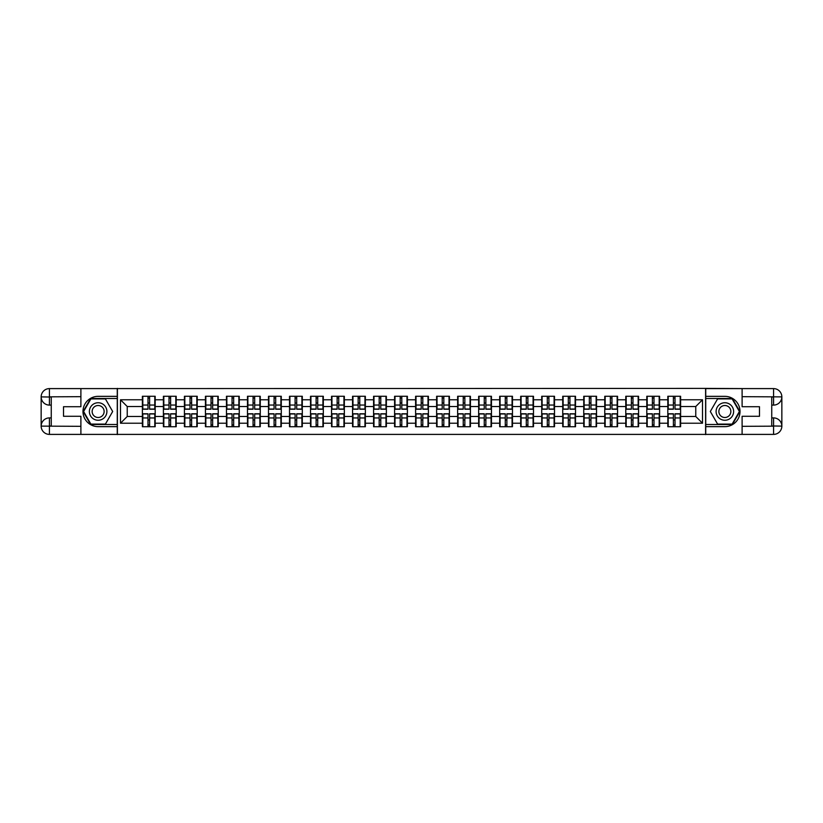 <?xml version="1.0" encoding="UTF-8"?>
<svg xmlns="http://www.w3.org/2000/svg" width="823" height="823" viewBox="0 0 823 823"><rect width="100%" height="100%" fill="white"/><g stroke="black" fill="none" stroke-linecap="round" stroke-linejoin="round"><path stroke-width="1.23" d="M77.259 434.4L745.741 434.4M745.741 388.6L705.599 388.394L705.599 434.606M705.599 388.394L77.259 388.6M117.401 434.606L117.401 388.394M695.764 416.489L695.764 406.511L680.611 406.511L680.611 416.489L695.764 416.489L702.503 423.217L702.503 399.783L680.611 399.783L680.611 396.274L667.813 396.274L667.813 406.511L659.593 406.511L659.593 416.489L667.813 416.489L667.813 406.511M702.503 423.217L680.611 423.217L680.611 426.726L667.813 426.726L667.813 423.217L659.593 423.217L659.593 426.726L646.796 426.726L646.796 423.217L638.576 423.217L638.576 426.726L625.778 426.726L625.778 423.217L617.559 423.217L617.559 426.726L604.761 426.726L604.761 423.217L596.541 423.217L596.541 426.726L583.744 426.726L583.744 423.217L575.524 423.217L575.524 426.726L562.726 426.726L562.726 423.217L554.507 423.217L554.507 426.726L541.709 426.726L541.709 423.217L533.489 423.217L533.489 426.726L520.692 426.726L520.692 423.217L512.472 423.217L512.472 426.726L499.674 426.726L499.674 423.217L491.454 423.217L491.454 426.726L478.657 426.726L478.657 423.217L470.437 423.217L470.437 426.726L457.639 426.726L457.639 423.217L449.42 423.217L449.42 426.726L436.622 426.726L436.622 423.217L428.413 423.217L428.413 426.726L415.605 426.726L415.605 423.217L407.395 423.217L407.395 426.726L394.587 426.726L394.587 423.217L386.378 423.217L386.378 426.726L373.58 426.726L373.58 423.217L365.361 423.217L365.361 426.726L352.563 426.726L352.563 423.217L344.343 423.217L344.343 426.726L331.546 426.726L331.546 423.217L323.326 423.217L323.326 426.726L310.528 426.726L310.528 423.217L302.308 423.217L302.308 426.726L289.511 426.726L289.511 423.217L281.291 423.217L281.291 426.726L268.493 426.726L268.493 423.217L260.274 423.217L260.274 426.726L247.476 426.726L247.476 423.217L239.256 423.217L239.256 426.726L226.459 426.726L226.459 423.217L218.239 423.217L218.239 426.726L205.441 426.726L205.441 423.217L197.222 423.217L197.222 426.726L184.424 426.726L184.424 423.217L176.204 423.217L176.204 426.726L163.407 426.726L163.407 423.217L155.187 423.217L155.187 426.726L142.389 426.726L142.389 423.217L120.497 423.217L120.497 399.783L142.389 399.783L142.389 406.511L127.236 406.511L127.236 416.489L142.389 416.489L142.389 406.511M667.813 399.783L659.593 399.783L659.593 396.274L646.796 396.274L646.796 399.783L638.576 399.783L638.576 396.274L625.778 396.274L625.778 399.783L617.559 399.783L617.559 396.274L604.761 396.274L604.761 399.783L596.541 399.783L596.541 396.274L583.744 396.274L583.744 399.783L575.524 399.783L575.524 396.274L562.726 396.274L562.726 399.783L554.507 399.783L554.507 396.274L541.709 396.274L541.709 399.783L533.489 399.783L533.489 396.274L520.692 396.274L520.692 399.783L512.472 399.783L512.472 396.274L499.674 396.274L499.674 399.783L491.454 399.783L491.454 396.274L478.657 396.274L478.657 399.783L470.437 399.783L470.437 396.274L457.639 396.274L457.639 399.783L449.42 399.783L449.42 396.274L436.622 396.274L436.622 399.783L428.413 399.783L428.413 396.274L415.605 396.274L415.605 399.783L407.395 399.783L407.395 396.274L394.587 396.274L394.587 399.783L386.378 399.783L386.378 396.274L373.58 396.274L373.58 399.783L365.361 399.783L365.361 396.274L352.563 396.274L352.563 399.783L344.343 399.783L344.343 396.274L331.546 396.274L331.546 399.783L323.326 399.783L323.326 396.274L310.528 396.274L310.528 399.783L302.308 399.783L302.308 396.274L289.511 396.274L289.511 399.783L281.291 399.783L281.291 396.274L268.493 396.274L268.493 399.783L260.274 399.783L260.274 396.274L247.476 396.274L247.476 399.783L239.256 399.783L239.256 396.274L226.459 396.274L226.459 399.783L218.239 399.783L218.239 396.274L205.441 396.274L205.441 399.783L197.222 399.783L197.222 396.274L184.424 396.274L184.424 399.783L176.204 399.783L176.204 396.274L163.407 396.274L163.407 399.783L155.187 399.783L155.187 396.274L142.389 396.274L142.389 399.783M667.813 416.489L667.813 423.217M659.593 416.489L659.593 423.217M659.593 399.783L659.593 406.511M638.576 416.489L646.796 416.489L646.796 406.511L638.576 406.511L638.576 423.217M646.796 416.489L646.796 423.217M646.796 399.783L646.796 406.511M638.576 399.783L638.576 406.511M617.559 416.489L625.778 416.489L625.778 406.511L617.559 406.511L617.559 423.217M625.778 416.489L625.778 423.217M625.778 399.783L625.778 406.511M617.559 399.783L617.559 406.511M596.541 416.489L604.761 416.489L604.761 406.511L596.541 406.511L596.541 423.217M604.761 416.489L604.761 423.217M604.761 399.783L604.761 406.511M596.541 399.783L596.541 406.511M575.524 416.489L583.744 416.489L583.744 406.511L575.524 406.511L575.524 423.217M583.744 416.489L583.744 423.217M583.744 399.783L583.744 406.511M575.524 399.783L575.524 406.511M554.507 416.489L562.726 416.489L562.726 406.511L554.507 406.511L554.507 423.217M562.726 416.489L562.726 423.217M562.726 399.783L562.726 406.511M554.507 399.783L554.507 406.511M533.489 416.489L541.709 416.489L541.709 406.511L533.489 406.511L533.489 423.217M541.709 416.489L541.709 423.217M541.709 399.783L541.709 406.511M533.489 399.783L533.489 406.511M512.472 416.489L520.692 416.489L520.692 406.511L512.472 406.511L512.472 423.217M520.692 416.489L520.692 423.217M520.692 399.783L520.692 406.511M512.472 399.783L512.472 406.511M491.454 416.489L499.674 416.489L499.674 406.511L491.454 406.511L491.454 423.217M499.674 416.489L499.674 423.217M499.674 399.783L499.674 406.511M491.454 399.783L491.454 406.511M470.437 416.489L478.657 416.489L478.657 406.511L470.437 406.511L470.437 423.217M478.657 416.489L478.657 423.217M478.657 399.783L478.657 406.511M470.437 399.783L470.437 406.511M449.42 416.489L457.639 416.489L457.639 406.511L449.42 406.511L449.42 423.217M457.639 416.489L457.639 423.217M457.639 399.783L457.639 406.511M449.42 399.783L449.42 406.511M428.413 416.489L436.622 416.489L436.622 406.511L428.413 406.511L428.413 423.217M436.622 416.489L436.622 423.217M436.622 399.783L436.622 406.511M428.413 399.783L428.413 406.511M407.395 416.489L415.605 416.489L415.605 406.511L407.395 406.511L407.395 423.217M415.605 416.489L415.605 423.217M415.605 399.783L415.605 406.511M407.395 399.783L407.395 406.511M386.378 416.489L394.587 416.489L394.587 406.511L386.378 406.511L386.378 423.217M394.587 416.489L394.587 423.217M394.587 399.783L394.587 406.511M386.378 399.783L386.378 406.511M365.361 416.489L373.58 416.489L373.58 406.511L365.361 406.511L365.361 423.217M373.58 416.489L373.58 423.217M373.58 399.783L373.58 406.511M365.361 399.783L365.361 406.511M344.343 416.489L352.563 416.489L352.563 406.511L344.343 406.511L344.343 423.217M352.563 416.489L352.563 423.217M352.563 399.783L352.563 406.511M344.343 399.783L344.343 406.511M323.326 416.489L331.546 416.489L331.546 406.511L323.326 406.511L323.326 423.217M331.546 416.489L331.546 423.217M331.546 399.783L331.546 406.511M323.326 399.783L323.326 406.511M302.308 416.489L310.528 416.489L310.528 406.511L302.308 406.511L302.308 423.217M310.528 416.489L310.528 423.217M310.528 399.783L310.528 406.511M302.308 399.783L302.308 406.511M281.291 416.489L289.511 416.489L289.511 406.511L281.291 406.511L281.291 423.217M289.511 416.489L289.511 423.217M289.511 399.783L289.511 406.511M281.291 399.783L281.291 406.511M260.274 416.489L268.493 416.489L268.493 406.511L260.274 406.511L260.274 423.217M268.493 416.489L268.493 423.217M268.493 399.783L268.493 406.511M260.274 399.783L260.274 406.511M239.256 416.489L247.476 416.489L247.476 406.511L239.256 406.511L239.256 423.217M247.476 416.489L247.476 423.217M247.476 399.783L247.476 406.511M239.256 399.783L239.256 406.511M218.239 416.489L226.459 416.489L226.459 406.511L218.239 406.511L218.239 423.217M226.459 416.489L226.459 423.217M226.459 399.783L226.459 406.511M218.239 399.783L218.239 406.511M197.222 416.489L205.441 416.489L205.441 406.511L197.222 406.511L197.222 423.217M205.441 416.489L205.441 423.217M205.441 399.783L205.441 406.511M197.222 399.783L197.222 406.511M176.204 416.489L184.424 416.489L184.424 406.511L176.204 406.511L176.204 423.217M184.424 416.489L184.424 423.217M184.424 399.783L184.424 406.511M176.204 399.783L176.204 406.511M155.187 416.489L163.407 416.489L163.407 406.511L155.187 406.511L155.187 423.217M163.407 416.489L163.407 423.217M163.407 399.783L163.407 406.511M155.187 399.783L155.187 406.511M142.389 416.489L142.389 423.217M127.236 416.489L120.497 423.217M120.497 399.783L127.236 406.511M680.611 416.489L680.611 423.217M680.611 399.783L680.611 406.511M702.503 399.783L695.764 406.511M154.786 396.274L154.786 409.206L149.601 409.206L149.601 396.274M147.986 396.274L147.986 409.206L142.801 409.206L142.801 396.274M147.986 398.023L149.601 398.023M149.601 403.013L147.986 403.013M142.801 426.726L142.801 413.794L147.986 413.794L147.986 426.726M149.601 426.726L149.601 413.794L154.786 413.794L154.786 426.726M149.601 424.977L147.986 424.977M147.986 419.987L149.601 419.987M93.76 403.918A8.755 8.755 0 0 0 90.551 415.882A8.755 8.755 0 0 0 102.515 419.082A8.755 8.755 0 0 0 105.725 407.118A8.755 8.755 0 0 0 93.76 403.918M95.139 406.305A5.998 5.998 0 0 0 92.948 414.494A5.998 5.998 0 0 0 101.136 416.695A5.998 5.998 0 0 0 103.328 408.506A5.998 5.998 0 0 0 95.139 406.305M112.679 411.5L105.406 424.092L90.869 424.092L83.596 411.5L90.869 398.908L105.406 398.908L112.679 411.5M729.24 403.918A8.755 8.755 0 0 0 717.275 407.118A8.755 8.755 0 0 0 720.485 419.082A8.755 8.755 0 0 0 732.449 415.882A8.755 8.755 0 0 0 729.24 403.918M727.861 406.305A5.998 5.998 0 0 0 719.672 408.506A5.998 5.998 0 0 0 721.864 416.695A5.998 5.998 0 0 0 730.052 414.494A5.998 5.998 0 0 0 727.861 406.305M732.131 424.092L717.594 424.092L710.321 411.5L717.594 398.908L732.131 398.908L739.404 411.5L732.131 424.092M51.252 405.101L49.431 405.101A8.281 8.281 0 0 1 41.15 396.881A8.281 8.281 0 0 1 49.431 388.6L117.267 388.6L117.267 396.347L98.132 396.347A15.153 15.153 0 0 0 82.979 411.5A15.153 15.153 0 0 0 98.132 426.653L117.267 426.653L117.267 434.4L49.431 434.4A8.281 8.281 0 0 1 41.15 426.119A8.281 8.281 0 0 1 49.431 417.899L51.252 417.899M117.267 426.653L117.267 396.347M80.891 388.6L80.891 406.716L63.515 406.716L63.515 416.284L80.891 416.284L80.891 434.4M49.431 405.101A8.281 8.281 0 0 1 41.15 396.881L49.431 397.015L49.431 405.101A8.281 8.281 0 0 1 41.15 396.881L41.15 426.119L80.891 426.324M49.431 426.324L49.431 434.4A8.281 8.281 0 0 1 41.15 426.119A8.281 8.281 0 0 1 49.431 417.899L49.431 425.985L51.252 425.985L51.252 397.015L49.431 397.015M117.267 398.497L90.633 398.497L83.123 411.5L90.633 424.503L117.267 424.503M771.748 417.899L773.569 417.899A8.281 8.281 0 0 1 781.85 426.119A8.281 8.281 0 0 1 773.569 434.4L705.733 434.4L705.733 426.653L724.868 426.653A15.153 15.153 0 0 0 740.021 411.5A15.153 15.153 0 0 0 724.868 396.347L705.733 396.347L705.733 388.6L773.569 388.6A8.281 8.281 0 0 1 781.85 396.881A8.281 8.281 0 0 1 773.569 405.101L771.748 405.101M705.733 396.347L705.733 426.653M742.109 434.4L742.109 416.284L759.485 416.284L759.485 406.716L742.109 406.716L742.109 388.6M773.569 417.899A8.281 8.281 0 0 1 781.85 426.119L773.569 425.985L773.569 417.899A8.281 8.281 0 0 1 781.85 426.119L781.85 396.881L742.109 396.676M773.569 396.676L773.569 388.6A8.281 8.281 0 0 1 781.85 396.881A8.281 8.281 0 0 1 773.569 405.101L773.569 397.015L771.748 397.015L771.748 425.985L773.569 425.985M705.733 424.503L732.367 424.503L739.877 411.5L732.367 398.497L705.733 398.497M175.803 396.274L175.803 409.206L170.618 409.206L170.618 396.274M169.003 396.274L169.003 409.206L163.818 409.206L163.818 396.274M169.003 398.023L170.618 398.023M170.618 403.013L169.003 403.013M196.82 396.274L196.82 409.206L191.636 409.206L191.636 396.274M190.02 396.274L190.02 409.206L184.836 409.206L184.836 396.274M190.02 398.023L191.636 398.023M191.636 403.013L190.02 403.013M217.838 396.274L217.838 409.206L212.653 409.206L212.653 396.274M211.038 396.274L211.038 409.206L205.843 409.206L205.843 396.274M211.038 398.023L212.653 398.023M212.653 403.013L211.038 403.013M238.855 396.274L238.855 409.206L233.67 409.206L233.67 396.274M232.055 396.274L232.055 409.206L226.86 409.206L226.86 396.274M232.055 398.023L233.67 398.023M233.67 403.013L232.055 403.013M259.873 396.274L259.873 409.206L254.688 409.206L254.688 396.274M253.062 396.274L253.062 409.206L247.877 409.206L247.877 396.274M253.062 398.023L254.688 398.023M254.688 403.013L253.062 403.013M163.818 426.726L163.818 413.794L169.003 413.794L169.003 426.726M170.618 426.726L170.618 413.794L175.803 413.794L175.803 426.726M170.618 424.977L169.003 424.977M169.003 419.987L170.618 419.987M184.836 426.726L184.836 413.794L190.02 413.794L190.02 426.726M191.636 426.726L191.636 413.794L196.82 413.794L196.82 426.726M191.636 424.977L190.02 424.977M190.02 419.987L191.636 419.987M205.843 426.726L205.843 413.794L211.038 413.794L211.038 426.726M212.653 426.726L212.653 413.794L217.838 413.794L217.838 426.726M212.653 424.977L211.038 424.977M211.038 419.987L212.653 419.987M226.86 426.726L226.86 413.794L232.055 413.794L232.055 426.726M233.67 426.726L233.67 413.794L238.855 413.794L238.855 426.726M233.67 424.977L232.055 424.977M232.055 419.987L233.67 419.987M247.877 426.726L247.877 413.794L253.062 413.794L253.062 426.726M254.688 426.726L254.688 413.794L259.873 413.794L259.873 426.726M254.688 424.977L253.062 424.977M253.062 419.987L254.688 419.987M280.89 396.274L280.89 409.206L275.705 409.206L275.705 396.274M274.08 396.274L274.08 409.206L268.895 409.206L268.895 396.274M274.08 398.023L275.705 398.023M275.705 403.013L274.08 403.013M268.895 426.726L268.895 413.794L274.08 413.794L274.08 426.726M275.705 426.726L275.705 413.794L280.89 413.794L280.89 426.726M275.705 424.977L274.08 424.977M274.08 419.987L275.705 419.987M301.907 396.274L301.907 409.206L296.712 409.206L296.712 396.274M295.097 396.274L295.097 409.206L289.912 409.206L289.912 396.274M295.097 398.023L296.712 398.023M296.712 403.013L295.097 403.013M289.912 426.726L289.912 413.794L295.097 413.794L295.097 426.726M296.712 426.726L296.712 413.794L301.907 413.794L301.907 426.726M296.712 424.977L295.097 424.977M295.097 419.987L296.712 419.987M322.925 396.274L322.925 409.206L317.729 409.206L317.729 396.274M316.114 396.274L316.114 409.206L310.929 409.206L310.929 396.274M316.114 398.023L317.729 398.023M317.729 403.013L316.114 403.013M310.929 426.726L310.929 413.794L316.114 413.794L316.114 426.726M317.729 426.726L317.729 413.794L322.925 413.794L322.925 426.726M317.729 424.977L316.114 424.977M316.114 419.987L317.729 419.987M343.942 396.274L343.942 409.206L338.747 409.206L338.747 396.274M337.132 396.274L337.132 409.206L331.947 409.206L331.947 396.274M337.132 398.023L338.747 398.023M338.747 403.013L337.132 403.013M331.947 426.726L331.947 413.794L337.132 413.794L337.132 426.726M338.747 426.726L338.747 413.794L343.942 413.794L343.942 426.726M338.747 424.977L337.132 424.977M337.132 419.987L338.747 419.987M364.949 396.274L364.949 409.206L359.764 409.206L359.764 396.274M358.149 396.274L358.149 409.206L352.964 409.206L352.964 396.274M358.149 398.023L359.764 398.023M359.764 403.013L358.149 403.013M352.964 426.726L352.964 413.794L358.149 413.794L358.149 426.726M359.764 426.726L359.764 413.794L364.949 413.794L364.949 426.726M359.764 424.977L358.149 424.977M358.149 419.987L359.764 419.987M385.966 396.274L385.966 409.206L380.782 409.206L380.782 396.274M379.166 396.274L379.166 409.206L373.981 409.206L373.981 396.274M379.166 398.023L380.782 398.023M380.782 403.013L379.166 403.013M373.981 426.726L373.981 413.794L379.166 413.794L379.166 426.726M380.782 426.726L380.782 413.794L385.966 413.794L385.966 426.726M380.782 424.977L379.166 424.977M379.166 419.987L380.782 419.987M406.984 396.274L406.984 409.206L401.799 409.206L401.799 396.274M400.184 396.274L400.184 409.206L394.999 409.206L394.999 396.274M400.184 398.023L401.799 398.023M401.799 403.013L400.184 403.013M394.999 426.726L394.999 413.794L400.184 413.794L400.184 426.726M401.799 426.726L401.799 413.794L406.984 413.794L406.984 426.726M401.799 424.977L400.184 424.977M400.184 419.987L401.799 419.987M428.001 396.274L428.001 409.206L422.816 409.206L422.816 396.274M421.201 396.274L421.201 409.206L416.016 409.206L416.016 396.274M421.201 398.023L422.816 398.023M422.816 403.013L421.201 403.013M416.016 426.726L416.016 413.794L421.201 413.794L421.201 426.726M422.816 426.726L422.816 413.794L428.001 413.794L428.001 426.726M422.816 424.977L421.201 424.977M421.201 419.987L422.816 419.987M449.019 396.274L449.019 409.206L443.834 409.206L443.834 396.274M442.218 396.274L442.218 409.206L437.034 409.206L437.034 396.274M442.218 398.023L443.834 398.023M443.834 403.013L442.218 403.013M437.034 426.726L437.034 413.794L442.218 413.794L442.218 426.726M443.834 426.726L443.834 413.794L449.019 413.794L449.019 426.726M443.834 424.977L442.218 424.977M442.218 419.987L443.834 419.987M470.036 396.274L470.036 409.206L464.851 409.206L464.851 396.274M463.236 396.274L463.236 409.206L458.051 409.206L458.051 396.274M463.236 398.023L464.851 398.023M464.851 403.013L463.236 403.013M458.051 426.726L458.051 413.794L463.236 413.794L463.236 426.726M464.851 426.726L464.851 413.794L470.036 413.794L470.036 426.726M464.851 424.977L463.236 424.977M463.236 419.987L464.851 419.987M491.053 396.274L491.053 409.206L485.868 409.206L485.868 396.274M484.253 396.274L484.253 409.206L479.058 409.206L479.058 396.274M484.253 398.023L485.868 398.023M485.868 403.013L484.253 403.013M479.058 426.726L479.058 413.794L484.253 413.794L484.253 426.726M485.868 426.726L485.868 413.794L491.053 413.794L491.053 426.726M485.868 424.977L484.253 424.977M484.253 419.987L485.868 419.987M512.071 396.274L512.071 409.206L506.886 409.206L506.886 396.274M505.271 396.274L505.271 409.206L500.075 409.206L500.075 396.274M505.271 398.023L506.886 398.023M506.886 403.013L505.271 403.013M500.075 426.726L500.075 413.794L505.271 413.794L505.271 426.726M506.886 426.726L506.886 413.794L512.071 413.794L512.071 426.726M506.886 424.977L505.271 424.977M505.271 419.987L506.886 419.987M533.088 396.274L533.088 409.206L527.903 409.206L527.903 396.274M526.288 396.274L526.288 409.206L521.093 409.206L521.093 396.274M526.288 398.023L527.903 398.023M527.903 403.013L526.288 403.013M521.093 426.726L521.093 413.794L526.288 413.794L526.288 426.726M527.903 426.726L527.903 413.794L533.088 413.794L533.088 426.726M527.903 424.977L526.288 424.977M526.288 419.987L527.903 419.987M554.105 396.274L554.105 409.206L548.92 409.206L548.92 396.274M547.295 396.274L547.295 409.206L542.11 409.206L542.11 396.274M547.295 398.023L548.92 398.023M548.92 403.013L547.295 403.013M542.11 426.726L542.11 413.794L547.295 413.794L547.295 426.726M548.92 426.726L548.92 413.794L554.105 413.794L554.105 426.726M548.92 424.977L547.295 424.977M547.295 419.987L548.92 419.987M575.123 396.274L575.123 409.206L569.938 409.206L569.938 396.274M568.312 396.274L568.312 409.206L563.127 409.206L563.127 396.274M568.312 398.023L569.938 398.023M569.938 403.013L568.312 403.013M563.127 426.726L563.127 413.794L568.312 413.794L568.312 426.726M569.938 426.726L569.938 413.794L575.123 413.794L575.123 426.726M569.938 424.977L568.312 424.977M568.312 419.987L569.938 419.987M596.14 396.274L596.14 409.206L590.945 409.206L590.945 396.274M589.33 396.274L589.33 409.206L584.145 409.206L584.145 396.274M589.33 398.023L590.945 398.023M590.945 403.013L589.33 403.013M584.145 426.726L584.145 413.794L589.33 413.794L589.33 426.726M590.945 426.726L590.945 413.794L596.14 413.794L596.14 426.726M590.945 424.977L589.33 424.977M589.33 419.987L590.945 419.987M617.157 396.274L617.157 409.206L611.962 409.206L611.962 396.274M610.347 396.274L610.347 409.206L605.162 409.206L605.162 396.274M610.347 398.023L611.962 398.023M611.962 403.013L610.347 403.013M605.162 426.726L605.162 413.794L610.347 413.794L610.347 426.726M611.962 426.726L611.962 413.794L617.157 413.794L617.157 426.726M611.962 424.977L610.347 424.977M610.347 419.987L611.962 419.987M638.164 396.274L638.164 409.206L632.98 409.206L632.98 396.274M631.364 396.274L631.364 409.206L626.18 409.206L626.18 396.274M631.364 398.023L632.98 398.023M632.98 403.013L631.364 403.013M626.18 426.726L626.18 413.794L631.364 413.794L631.364 426.726M632.98 426.726L632.98 413.794L638.164 413.794L638.164 426.726M632.98 424.977L631.364 424.977M631.364 419.987L632.98 419.987M659.182 396.274L659.182 409.206L653.997 409.206L653.997 396.274M652.382 396.274L652.382 409.206L647.197 409.206L647.197 396.274M652.382 398.023L653.997 398.023M653.997 403.013L652.382 403.013M647.197 426.726L647.197 413.794L652.382 413.794L652.382 426.726M653.997 426.726L653.997 413.794L659.182 413.794L659.182 426.726M653.997 424.977L652.382 424.977M652.382 419.987L653.997 419.987M680.199 396.274L680.199 409.206L675.014 409.206L675.014 396.274M673.399 396.274L673.399 409.206L668.214 409.206L668.214 396.274M673.399 398.023L675.014 398.023M675.014 403.013L673.399 403.013M668.214 426.726L668.214 413.794L673.399 413.794L673.399 426.726M675.014 426.726L675.014 413.794L680.199 413.794L680.199 426.726M675.014 424.977L673.399 424.977M673.399 419.987L675.014 419.987M147.986 405.05L142.801 405.05M147.986 409.041L142.801 409.041M154.786 405.05L149.601 405.05M154.786 409.041L149.601 409.041M149.601 417.95L154.786 417.95M149.601 413.959L154.786 413.959M142.801 417.95L147.986 417.95M142.801 413.959L147.986 413.959M80.891 396.676L49.246 396.83M41.15 426.119A8.281 8.281 0 0 1 49.431 417.899M41.15 396.881A8.281 8.281 0 0 1 49.431 388.6L49.431 396.676M742.109 426.324L773.754 426.17M781.85 396.881A8.281 8.281 0 0 1 773.569 405.101M781.85 426.119A8.281 8.281 0 0 1 773.569 434.4L773.569 426.324M169.003 405.05L163.818 405.05M169.003 409.041L163.818 409.041M175.803 405.05L170.618 405.05M175.803 409.041L170.618 409.041M190.02 405.05L184.836 405.05M190.02 409.041L184.836 409.041M196.82 405.05L191.636 405.05M196.82 409.041L191.636 409.041M211.038 405.05L205.843 405.05M211.038 409.041L205.843 409.041M217.838 405.05L212.653 405.05M217.838 409.041L212.653 409.041M232.055 405.05L226.86 405.05M232.055 409.041L226.86 409.041M238.855 405.05L233.67 405.05M238.855 409.041L233.67 409.041M253.062 405.05L247.877 405.05M253.062 409.041L247.877 409.041M259.873 405.05L254.688 405.05M259.873 409.041L254.688 409.041M170.618 417.95L175.803 417.95M170.618 413.959L175.803 413.959M163.818 417.95L169.003 417.95M163.818 413.959L169.003 413.959M191.636 417.95L196.82 417.95M191.636 413.959L196.82 413.959M184.836 417.95L190.02 417.95M184.836 413.959L190.02 413.959M212.653 417.95L217.838 417.95M212.653 413.959L217.838 413.959M205.843 417.95L211.038 417.95M205.843 413.959L211.038 413.959M233.67 417.95L238.855 417.95M233.67 413.959L238.855 413.959M226.86 417.95L232.055 417.95M226.86 413.959L232.055 413.959M254.688 417.95L259.873 417.95M254.688 413.959L259.873 413.959M247.877 417.95L253.062 417.95M247.877 413.959L253.062 413.959M274.08 405.05L268.895 405.05M274.08 409.041L268.895 409.041M280.89 405.05L275.705 405.05M280.89 409.041L275.705 409.041M275.705 417.95L280.89 417.95M275.705 413.959L280.89 413.959M268.895 417.95L274.08 417.95M268.895 413.959L274.08 413.959M295.097 405.05L289.912 405.05M295.097 409.041L289.912 409.041M301.907 405.05L296.712 405.05M301.907 409.041L296.712 409.041M296.712 417.95L301.907 417.95M296.712 413.959L301.907 413.959M289.912 417.95L295.097 417.95M289.912 413.959L295.097 413.959M316.114 405.05L310.929 405.05M316.114 409.041L310.929 409.041M322.925 405.05L317.729 405.05M322.925 409.041L317.729 409.041M317.729 417.95L322.925 417.95M317.729 413.959L322.925 413.959M310.929 417.95L316.114 417.95M310.929 413.959L316.114 413.959M337.132 405.05L331.947 405.05M337.132 409.041L331.947 409.041M343.942 405.05L338.747 405.05M343.942 409.041L338.747 409.041M338.747 417.95L343.942 417.95M338.747 413.959L343.942 413.959M331.947 417.95L337.132 417.95M331.947 413.959L337.132 413.959M358.149 405.05L352.964 405.05M358.149 409.041L352.964 409.041M364.949 405.05L359.764 405.05M364.949 409.041L359.764 409.041M359.764 417.95L364.949 417.95M359.764 413.959L364.949 413.959M352.964 417.95L358.149 417.95M352.964 413.959L358.149 413.959M379.166 405.05L373.981 405.05M379.166 409.041L373.981 409.041M385.966 405.05L380.782 405.05M385.966 409.041L380.782 409.041M380.782 417.95L385.966 417.95M380.782 413.959L385.966 413.959M373.981 417.95L379.166 417.95M373.981 413.959L379.166 413.959M400.184 405.05L394.999 405.05M400.184 409.041L394.999 409.041M406.984 405.05L401.799 405.05M406.984 409.041L401.799 409.041M401.799 417.95L406.984 417.95M401.799 413.959L406.984 413.959M394.999 417.95L400.184 417.95M394.999 413.959L400.184 413.959M421.201 405.05L416.016 405.05M421.201 409.041L416.016 409.041M428.001 405.05L422.816 405.05M428.001 409.041L422.816 409.041M422.816 417.95L428.001 417.95M422.816 413.959L428.001 413.959M416.016 417.95L421.201 417.95M416.016 413.959L421.201 413.959M442.218 405.05L437.034 405.05M442.218 409.041L437.034 409.041M449.019 405.05L443.834 405.05M449.019 409.041L443.834 409.041M443.834 417.95L449.019 417.95M443.834 413.959L449.019 413.959M437.034 417.95L442.218 417.95M437.034 413.959L442.218 413.959M463.236 405.05L458.051 405.05M463.236 409.041L458.051 409.041M470.036 405.05L464.851 405.05M470.036 409.041L464.851 409.041M464.851 417.95L470.036 417.95M464.851 413.959L470.036 413.959M458.051 417.95L463.236 417.95M458.051 413.959L463.236 413.959M484.253 405.05L479.058 405.05M484.253 409.041L479.058 409.041M491.053 405.05L485.868 405.05M491.053 409.041L485.868 409.041M485.868 417.95L491.053 417.95M485.868 413.959L491.053 413.959M479.058 417.95L484.253 417.95M479.058 413.959L484.253 413.959M505.271 405.05L500.075 405.05M505.271 409.041L500.075 409.041M512.071 405.05L506.886 405.05M512.071 409.041L506.886 409.041M506.886 417.95L512.071 417.95M506.886 413.959L512.071 413.959M500.075 417.95L505.271 417.95M500.075 413.959L505.271 413.959M526.288 405.05L521.093 405.05M526.288 409.041L521.093 409.041M533.088 405.05L527.903 405.05M533.088 409.041L527.903 409.041M527.903 417.95L533.088 417.95M527.903 413.959L533.088 413.959M521.093 417.95L526.288 417.95M521.093 413.959L526.288 413.959M547.295 405.05L542.11 405.05M547.295 409.041L542.11 409.041M554.105 405.05L548.92 405.05M554.105 409.041L548.92 409.041M548.92 417.95L554.105 417.95M548.92 413.959L554.105 413.959M542.11 417.95L547.295 417.95M542.11 413.959L547.295 413.959M568.312 405.05L563.127 405.05M568.312 409.041L563.127 409.041M575.123 405.05L569.938 405.05M575.123 409.041L569.938 409.041M569.938 417.95L575.123 417.95M569.938 413.959L575.123 413.959M563.127 417.95L568.312 417.95M563.127 413.959L568.312 413.959M589.33 405.05L584.145 405.05M589.33 409.041L584.145 409.041M596.14 405.05L590.945 405.05M596.14 409.041L590.945 409.041M590.945 417.95L596.14 417.95M590.945 413.959L596.14 413.959M584.145 417.95L589.33 417.95M584.145 413.959L589.33 413.959M610.347 405.05L605.162 405.05M610.347 409.041L605.162 409.041M617.157 405.05L611.962 405.05M617.157 409.041L611.962 409.041M611.962 417.95L617.157 417.95M611.962 413.959L617.157 413.959M605.162 417.95L610.347 417.95M605.162 413.959L610.347 413.959M631.364 405.05L626.18 405.05M631.364 409.041L626.18 409.041M638.164 405.05L632.98 405.05M638.164 409.041L632.98 409.041M632.98 417.95L638.164 417.95M632.98 413.959L638.164 413.959M626.18 417.95L631.364 417.95M626.18 413.959L631.364 413.959M652.382 405.05L647.197 405.05M652.382 409.041L647.197 409.041M659.182 405.05L653.997 405.05M659.182 409.041L653.997 409.041M653.997 417.95L659.182 417.95M653.997 413.959L659.182 413.959M647.197 417.95L652.382 417.95M647.197 413.959L652.382 413.959M673.399 405.05L668.214 405.05M673.399 409.041L668.214 409.041M680.199 405.05L675.014 405.05M680.199 409.041L675.014 409.041M675.014 417.95L680.199 417.95M675.014 413.959L680.199 413.959M668.214 417.95L673.399 417.95M668.214 413.959L673.399 413.959"/></g></svg>
